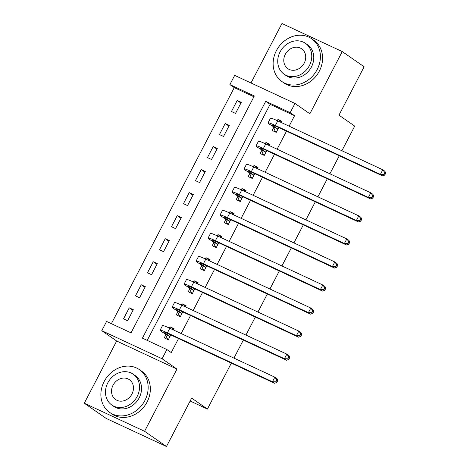 <?xml version="1.0" encoding="UTF-8"?>
<svg xmlns="http://www.w3.org/2000/svg" width="470" height="470" viewBox="0 0 470 470"><rect width="100%" height="100%" fill="white"/><g stroke="black" fill="none" stroke-linecap="round" stroke-linejoin="round"><path stroke-width="0.7" d="M229.883 84.594L234.683 75.376L294.978 103.447L290.178 112.665L265.738 101.285L142.428 338.153L166.874 349.533L162.074 358.751L101.779 330.68L106.578 321.462L131.024 332.842L254.329 95.974L229.883 84.594L234.266 87.632L111.378 323.695M341.896 150.747L354.721 126.107L338.958 115.162L364.144 66.775L342.248 51.571L281.959 23.5L250.998 82.973M231.334 363.134L207.423 409.059L191.66 398.113L166.474 446.5L106.179 418.429L84.283 403.225L144.578 431.296L176.961 369.085L162.074 358.751M176.961 369.085L116.672 341.014L84.283 403.225M116.672 341.014L101.779 330.68M166.474 446.5L144.578 431.296M253.912 96.779L234.266 87.632M127.57 320.787L133.327 309.724L129.256 307.827L123.498 318.889L127.57 320.787M139.567 297.745L145.324 286.682L141.247 284.785L135.489 295.847L139.567 297.745M151.557 274.703L157.315 263.641L153.243 261.743L147.486 272.806L151.557 274.703M163.554 251.662L169.312 240.599L165.24 238.701L159.483 249.764L163.554 251.662M175.551 228.62L181.308 217.557L177.231 215.66L171.474 226.722L175.551 228.62M187.542 205.578L193.299 194.515L189.228 192.618L183.47 203.68L187.542 205.578M199.538 182.536L205.296 171.474L201.225 169.576L195.467 180.639L199.538 182.536M211.535 159.495L217.293 148.432L213.216 146.534L207.458 157.597L211.535 159.495M223.526 136.453L229.284 125.39L225.212 123.492L219.455 134.555L223.526 136.453M235.523 113.411L241.28 102.348L237.209 100.451L231.452 111.513L235.523 113.411M166.874 349.533L171.25 352.571L178.547 338.559M181.156 333.547L190.544 315.517M193.152 310.505L202.535 292.475M205.143 287.464L214.532 269.433M217.14 264.422L226.528 246.392M229.137 241.38L238.519 223.35M241.128 218.339L250.516 200.308M253.124 195.297L262.513 177.266M265.121 172.255L274.504 154.225M277.112 149.213L286.5 131.183M289.109 126.171L294.561 115.702L270.115 104.322L147.227 340.386M165.798 334.846L164.236 337.854L168.307 339.751L170.81 334.951M173.418 329.94L174.064 328.689L169.993 326.797L169.341 328.048M177.795 311.804L176.232 314.812L180.304 316.71L182.801 311.91M185.409 306.898L186.061 305.647L181.99 303.755L181.338 305.007M189.792 288.762L188.223 291.77L192.3 293.668L194.797 288.868M197.406 283.857L198.058 282.605L193.981 280.713L193.329 281.965M201.783 265.72L200.22 268.728L204.291 270.626L206.794 265.826M209.403 260.815L210.049 259.563L205.978 257.672L205.325 258.923M213.78 242.679L212.217 245.687L216.288 247.584L218.785 242.784M221.393 237.773L222.046 236.528L217.974 234.63L217.322 235.881M225.776 219.637L224.208 222.645L228.285 224.542L230.782 219.743M233.39 214.731L234.042 213.486L229.965 211.588L229.313 212.839M237.767 196.595L236.204 199.603L240.276 201.501L242.773 196.701M245.387 191.689L246.033 190.444L241.962 188.546L241.31 189.798M249.764 173.553L248.201 176.561L252.273 178.459L254.769 173.659M257.378 168.648L258.03 167.402L253.959 165.505L253.307 166.756M261.761 150.512L260.192 153.52L264.269 155.417L266.766 150.617M269.375 145.606L270.027 144.361L265.95 142.463L265.297 143.714M273.752 127.47L272.189 130.478L276.26 132.375L278.757 127.576M281.371 122.564L282.018 121.319L277.946 119.421L277.294 120.673M339.287 155.758L329.899 173.788M327.29 178.8L317.902 196.83M315.294 201.841L305.911 219.872M303.303 224.883L293.914 242.914M291.306 247.925L281.918 265.955M279.309 270.967L269.927 288.997M267.318 294.009L257.93 312.039M255.322 317.05L245.933 335.081M243.325 340.092L233.942 358.122M190.15 401.016L207.423 409.059M294.978 103.447L309.865 113.781L342.248 51.571M294.561 115.702L290.178 112.665M270.115 104.322L265.738 101.285M173.712 329.376L169.993 326.797M132.969 310.412L129.256 307.827M240.922 103.036L237.209 100.451M228.931 126.078L225.212 123.492M216.934 149.119L213.216 146.534M204.938 172.161L201.225 169.576M192.947 195.203L189.228 192.618M180.95 218.245L177.231 215.66M168.953 241.286L165.24 238.701M156.962 264.328L153.243 261.743M144.966 287.37L141.247 284.785M185.703 306.334L181.99 303.755M197.7 283.293L193.981 280.713M209.696 260.251L205.978 257.672M221.687 237.209L217.974 234.63M233.684 214.167L229.965 211.588M245.681 191.126L241.962 188.546M257.672 168.084L253.959 165.505M269.668 145.042L265.95 142.463M281.665 122L277.946 119.421M168.43 339.516L167.167 338.635L168.554 339.281M169.729 336.35L165.828 333.635A10.422 0.781 27.5 0 1 164.735 332.619A10.422 0.781 27.5 0 1 169.6 334.387L274.621 383.285L272.436 381.763L167.408 332.872A15.628 1.175 -152.5 0 0 160.111 330.216A15.628 1.175 -152.5 0 0 161.756 331.738L169.876 336.743M167.167 338.635L165.657 334.452M275.931 381.828L276.807 382.433L277.764 380.588L276.889 379.983L275.931 381.828L272.436 381.763L274.833 377.157L169.805 328.26A15.628 1.175 -152.5 0 0 162.508 325.604L160.111 330.216M276.889 379.983L274.833 377.157L277.024 378.679L277.764 380.588M276.807 382.433L274.621 383.285M180.427 316.474L179.164 315.593L180.55 316.24M181.726 313.308L177.825 310.594A10.422 0.781 27.5 0 1 176.726 309.577A10.422 0.781 27.5 0 1 181.59 311.346L286.618 360.243L284.426 358.722L179.405 309.83A15.628 1.175 -152.5 0 0 172.108 307.174A15.628 1.175 -152.5 0 0 173.747 308.696L181.867 313.702M179.164 315.593L177.654 311.41M287.922 358.786L288.797 359.391L289.761 357.547L288.886 356.941L287.922 358.786L284.426 358.722L286.829 354.116L181.802 305.218A15.628 1.175 -152.5 0 0 174.505 302.562L172.108 307.174M288.886 356.941L286.829 354.116L289.015 355.637L289.761 357.547M288.797 359.391L286.618 360.243M192.424 293.433L191.155 292.551L192.541 293.198M193.722 290.266L189.815 287.552A10.422 0.781 27.5 0 1 188.723 286.536A10.422 0.781 27.5 0 1 193.587 288.304L298.615 337.202L296.423 335.68L191.396 286.788A15.628 1.175 -152.5 0 0 184.099 284.133A15.628 1.175 -152.5 0 0 185.744 285.654L193.863 290.66M191.155 292.551L189.645 288.368M299.919 335.745L300.794 336.35L301.752 334.505L300.876 333.9L299.919 335.745L296.423 335.68L298.82 331.074L193.799 282.176A15.628 1.175 -152.5 0 0 186.502 279.521L184.099 284.133M300.876 333.9L298.82 331.074L301.012 332.596L301.752 334.505M300.794 336.35L298.615 337.202M204.415 270.391L203.152 269.51L204.538 270.156M205.713 267.224L201.812 264.51A10.422 0.781 27.5 0 1 200.719 263.494A10.422 0.781 27.5 0 1 205.584 265.262L310.605 314.16L308.42 312.638L203.393 263.746A15.628 1.175 -152.5 0 0 196.096 261.091A15.628 1.175 -152.5 0 0 197.741 262.613L205.86 267.618M203.152 269.51L201.642 265.327M311.916 312.703L312.791 313.308L313.748 311.463L312.873 310.858L311.916 312.703L308.42 312.638L310.817 308.032L205.79 259.135A15.628 1.175 -152.5 0 0 198.493 256.479L196.096 261.091M312.873 310.858L310.817 308.032L313.008 309.554L313.748 311.463M312.791 313.308L310.605 314.16M216.412 247.349L215.148 246.468L216.535 247.114M217.71 244.183L213.809 241.468A10.422 0.781 27.5 0 1 212.71 240.452A10.422 0.781 27.5 0 1 217.575 242.226L322.602 291.118L320.411 289.596L215.389 240.705A15.628 1.175 -152.5 0 0 208.093 238.049A15.628 1.175 -152.5 0 0 209.732 239.577L217.851 244.576M215.148 246.468L213.638 242.285M323.906 289.661L324.782 290.266L325.745 288.421L324.87 287.816L323.906 289.661L320.411 289.596L322.814 284.99L217.786 236.093A15.628 1.175 -152.5 0 0 210.489 233.437L208.093 238.049M324.87 287.816L322.814 284.99L324.999 286.512L325.745 288.421M324.782 290.266L322.602 291.118M104.146 381.528A26.05 22.384 -55.2 0 0 109.657 412.413A26.05 22.384 -55.2 0 0 144.889 400.499A26.05 22.384 -55.2 0 0 139.373 369.614A26.05 22.384 -55.2 0 0 104.146 381.528M109.657 412.413L111.848 413.935A26.05 22.384 -55.2 0 0 147.075 402.02A26.05 22.384 -55.2 0 0 141.564 371.136L139.373 369.614M133.198 374.208L135.213 375.606A18.759 16.115 124.8 0 1 139.185 397.843A18.759 16.115 124.8 0 1 113.822 406.421L111.807 405.022A18.759 16.115 -55.2 0 0 137.169 396.445A18.759 16.115 -55.2 0 0 133.198 374.208A18.759 16.115 -55.2 0 0 107.836 382.786A18.759 16.115 -55.2 0 0 111.807 405.022M131.953 394.019A12.085 10.387 -55.2 0 0 129.397 379.69A12.085 10.387 -55.2 0 0 113.053 385.218A12.085 10.387 -55.2 0 0 115.608 399.547A12.085 10.387 -55.2 0 0 131.953 394.019M276.395 50.654A26.05 22.384 -55.2 0 0 281.906 81.533A26.05 22.384 -55.2 0 0 317.132 69.619A26.05 22.384 -55.2 0 0 311.622 38.74A26.05 22.384 -55.2 0 0 276.395 50.654M281.906 81.533L284.091 83.055A26.05 22.384 -55.2 0 0 319.324 71.14A26.05 22.384 -55.2 0 0 313.807 40.255L311.622 38.74M305.447 43.328L307.462 44.726A18.759 16.115 124.8 0 1 311.428 66.963A18.759 16.115 124.8 0 1 286.066 75.541L284.05 74.142A18.759 16.115 -55.2 0 0 309.413 65.565A18.759 16.115 -55.2 0 0 305.447 43.328A18.759 16.115 -55.2 0 0 280.079 51.912A18.759 16.115 -55.2 0 0 284.05 74.142M304.202 63.139A12.085 10.387 -55.2 0 0 301.64 48.809A12.085 10.387 -55.2 0 0 285.296 54.338A12.085 10.387 -55.2 0 0 287.851 68.667A12.085 10.387 -55.2 0 0 304.202 63.139M228.408 224.308L227.139 223.426L228.526 224.072M229.707 221.141L225.8 218.427A10.422 0.781 27.5 0 1 224.707 217.41A10.422 0.781 27.5 0 1 229.572 219.184L334.599 268.076L332.407 266.561L227.38 217.663A15.628 1.175 -152.5 0 0 220.083 215.007A15.628 1.175 -152.5 0 0 221.728 216.535L229.848 221.535M227.139 223.426L225.629 219.243M335.903 266.619L336.779 267.224L337.736 265.38L336.861 264.774L335.903 266.619L332.407 266.561L334.805 261.949L229.783 213.051A15.628 1.175 -152.5 0 0 222.486 210.395L220.083 215.007M336.861 264.774L334.805 261.949L336.996 263.47L337.736 265.38M336.779 267.224L334.599 268.076M240.399 201.266L239.136 200.385L240.523 201.031M241.697 198.099L237.797 195.385A10.422 0.781 27.5 0 1 236.704 194.368A10.422 0.781 27.5 0 1 241.568 196.143L346.59 245.035L344.404 243.519L239.377 194.621A15.628 1.175 -152.5 0 0 232.08 191.966A15.628 1.175 -152.5 0 0 233.725 193.493L241.844 198.493M239.136 200.385L237.626 196.201M347.9 243.578L348.775 244.183L349.733 242.338L348.857 241.733L347.9 243.578L344.404 243.519L346.801 238.907L241.774 190.009A15.628 1.175 -152.5 0 0 234.477 187.354L232.08 191.966M348.857 241.733L346.801 238.907L348.993 240.429L349.733 242.338M348.775 244.183L346.59 245.035M252.396 178.224L251.133 177.343L252.519 177.989M253.694 175.057L249.793 172.343A10.422 0.781 27.5 0 1 248.695 171.327A10.422 0.781 27.5 0 1 253.559 173.101L358.587 221.993L356.395 220.477L251.374 171.579A15.628 1.175 -152.5 0 0 244.077 168.924A15.628 1.175 -152.5 0 0 245.716 170.451L253.835 175.451M251.133 177.343L249.623 173.16M359.891 220.536L360.766 221.141L361.73 219.296L360.854 218.691L359.891 220.536L356.395 220.477L358.798 215.865L253.771 166.968A15.628 1.175 -152.5 0 0 246.474 164.312L244.077 168.924M360.854 218.691L358.798 215.865L360.984 217.387L361.73 219.296M360.766 221.141L358.587 221.993M264.393 155.182L263.124 154.301L264.51 154.947M265.691 152.016L261.784 149.301A10.422 0.781 27.5 0 1 260.691 148.285A10.422 0.781 27.5 0 1 265.556 150.059L370.583 198.951L368.392 197.435L263.365 148.538A15.628 1.175 -152.5 0 0 256.068 145.882A15.628 1.175 -152.5 0 0 257.713 147.41L265.832 152.409M263.124 154.301L261.614 150.118M371.887 197.494L372.763 198.099L373.721 196.254L372.845 195.649L371.887 197.494L368.392 197.435L370.789 192.823L265.767 143.926A15.628 1.175 -152.5 0 0 258.471 141.27L256.068 145.882M372.845 195.649L370.789 192.823L372.98 194.345L373.721 196.254M372.763 198.099L370.583 198.951M276.384 132.141L275.12 131.259L276.507 131.906M277.682 128.974L273.781 126.26A10.422 0.781 27.5 0 1 272.688 125.243A10.422 0.781 27.5 0 1 277.553 127.017L382.574 175.909L380.389 174.393L275.361 125.496A15.628 1.175 -152.5 0 0 268.065 122.84A15.628 1.175 -152.5 0 0 269.709 124.368L277.829 129.368M275.12 131.259L273.611 127.076M383.884 174.452L384.76 175.057L385.717 173.213L384.842 172.608L383.884 174.452L380.389 174.393L382.786 169.782L277.758 120.884A15.628 1.175 -152.5 0 0 270.462 118.229L268.065 122.84M384.842 172.608L382.786 169.782L384.977 171.303L385.717 173.213M384.76 175.057L382.574 175.909M165.828 333.635L166.198 332.93M167.408 332.872L169.805 328.26M177.825 310.594L178.189 309.889M179.405 309.83L181.802 305.218M189.815 287.552L190.186 286.847M191.396 286.788L193.799 282.176M201.812 264.51L202.182 263.805M203.393 263.746L205.79 259.135M213.809 241.468L214.173 240.763M215.389 240.705L217.786 236.093M225.8 218.427L226.17 217.722M227.38 217.663L229.783 213.051M237.797 195.385L238.167 194.68M239.377 194.621L241.774 190.009M249.793 172.343L250.158 171.638M251.374 171.579L253.771 166.968M261.784 149.301L262.154 148.596M263.365 148.538L265.767 143.926M273.781 126.26L274.151 125.555M275.361 125.496L277.758 120.884"/></g></svg>
